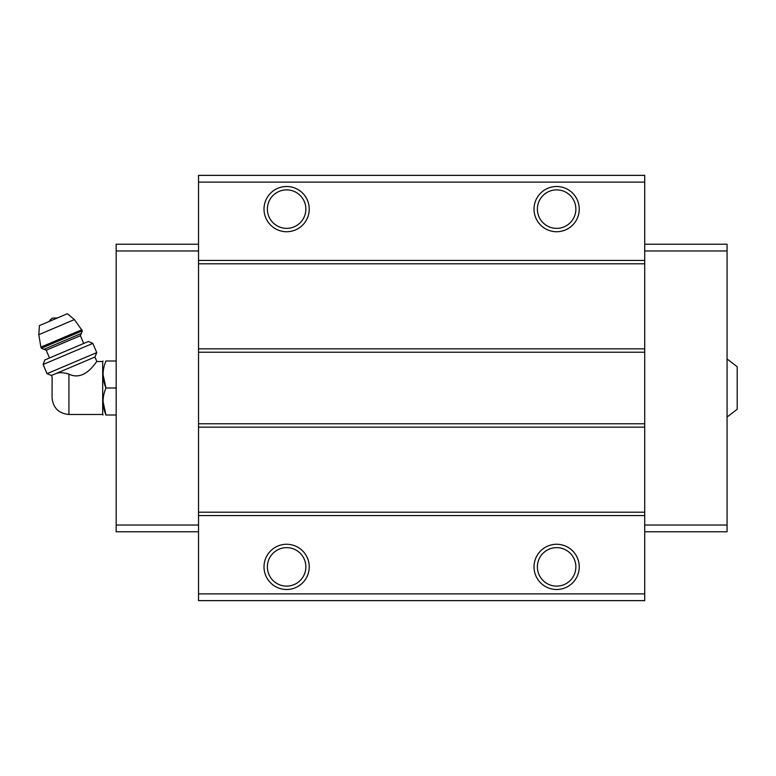 <?xml version="1.0" encoding="UTF-8"?>
<svg xmlns="http://www.w3.org/2000/svg" width="776" height="776" viewBox="0 0 776 776"><rect width="100%" height="100%" fill="white"/><g stroke="black" fill="none" stroke-linecap="round" stroke-linejoin="round"><path stroke-width="1.16" d="M727.073 358.978L737.2 366.738L737.2 409.262L727.073 417.022M68.928 414.491L68.928 374.11C85.535 382.316 97.262 359.705 96.854 361.509C97.291 359.657 85.525 382.335 68.928 374.11C63.855 372.499 59.626 372.286 56.212 373.46L51.449 375.487L52.108 377.029L52.05 397.622C53.059 407.866 58.675 413.492 68.928 414.491L102.684 414.491L103.033 415.005M54.291 374.274C51.235 377.563 51.235 377.563 54.291 374.274M56.212 373.46L94.944 357.018L96.854 361.509L102.684 361.509L102.684 414.491M644.72 182.118L198.53 182.118L198.53 175.366L644.72 175.366L644.72 600.634L198.53 600.634L198.53 593.882L644.72 593.882M286.625 186.502A22.611 22.611 0 0 1 306.21 220.423A22.611 22.611 0 0 1 267.041 220.423A22.611 22.611 0 0 1 286.625 186.502M556.635 186.502A22.611 22.611 0 0 1 576.219 220.423A22.611 22.611 0 0 1 537.05 220.423A22.611 22.611 0 0 1 556.635 186.502M198.53 182.118L198.53 593.882M644.72 260.426L198.53 260.426M644.72 263.791L198.53 263.791M644.72 348.851L198.53 348.851M644.72 352.226L198.53 352.226M644.72 423.774L198.53 423.774M644.72 427.149L198.53 427.149M644.72 512.208L198.53 512.208M644.72 515.574L198.53 515.574M556.635 544.267A22.611 22.611 0 0 1 576.219 578.188A22.611 22.611 0 0 1 537.05 578.188A22.611 22.611 0 0 1 556.635 544.267M286.625 544.267A22.611 22.611 0 0 1 306.21 578.188A22.611 22.611 0 0 1 267.041 578.188A22.611 22.611 0 0 1 286.625 544.267M644.72 244.217L727.073 244.217L727.073 531.783L644.72 531.783M727.073 525.032L644.72 525.032M727.073 250.968L644.72 250.968M198.53 244.217L116.177 244.217L116.177 525.032L198.53 525.032M116.177 525.032L116.177 531.783L198.53 531.783M116.177 250.968L198.53 250.968M286.625 547.643A19.235 19.235 0 0 1 303.28 576.5A19.235 19.235 0 0 1 269.961 576.5A19.235 19.235 0 0 1 286.625 547.643M556.635 547.643A19.235 19.235 0 0 1 573.289 576.5A19.235 19.235 0 0 1 539.97 576.5A19.235 19.235 0 0 1 556.635 547.643M556.635 189.877A19.235 19.235 0 0 1 573.289 218.735A19.235 19.235 0 0 1 539.97 218.735A19.235 19.235 0 0 1 556.635 189.877M286.625 189.877A19.235 19.235 0 0 1 303.28 218.735A19.235 19.235 0 0 1 269.961 218.735A19.235 19.235 0 0 1 286.625 189.877M116.177 360.995L105.963 360.995C102.141 360.995 102.141 360.995 105.963 360.995C102.131 369.939 102.131 378.94 105.963 388C102.131 396.943 102.131 405.945 105.963 415.005C102.141 415.005 102.141 415.005 105.963 415.005L116.177 415.005M103.033 374.498L105.963 388L116.177 388M105.963 415.005L103.033 401.502M102.684 361.509L103.033 360.995M49.305 321.4A6.751 6.751 0 0 1 52.758 318.102L57.531 317.908M82.363 330.828L74.389 319.586L67.396 313.717L39.44 325.58L38.8 334.689L40.886 347.124L41.351 348.24L44.009 349.307L81.286 333.486L82.363 330.828L41.351 348.24M83.692 343.467L80.394 335.698L81.286 333.486M92.829 343.39L88.357 341.488L44.853 359.948L43.117 364.487L47.026 373.692L96.738 352.595L92.829 343.39L43.117 364.487M74.389 319.586L38.8 334.689M81.887 329.722L40.886 347.124M80.394 335.698L46.22 350.209L44.009 349.307M46.22 350.209L49.518 357.969M94.944 357.018L96.738 352.595M51.449 375.487L47.026 373.692"/></g></svg>
